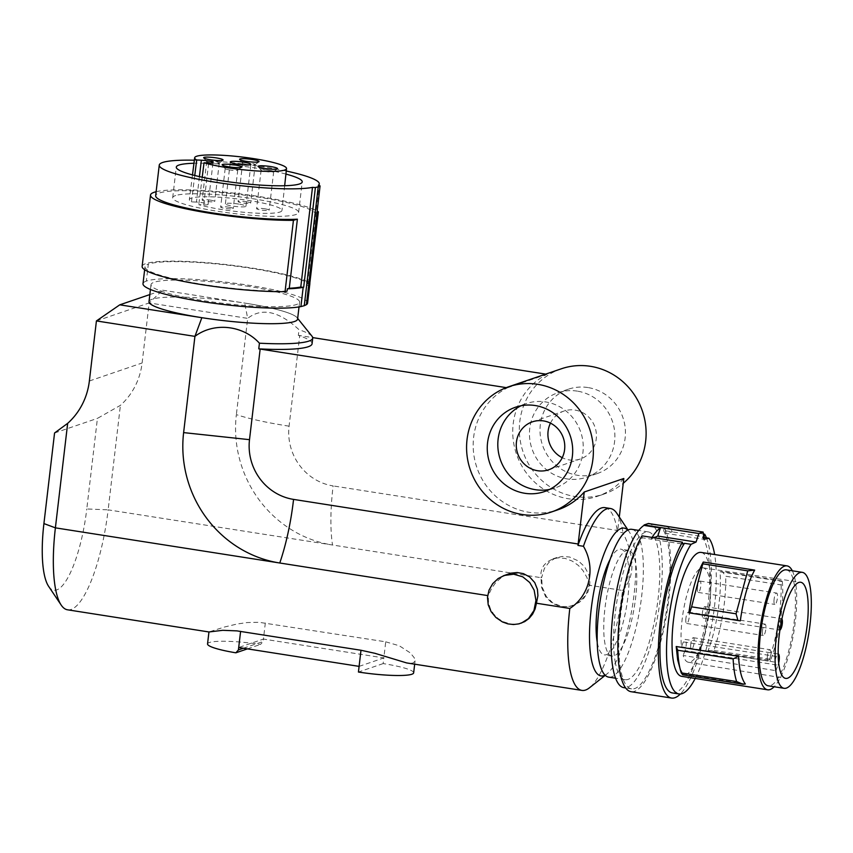 <?xml version="1.0" encoding="UTF-8"?>
<svg xmlns="http://www.w3.org/2000/svg" width="853" height="853" viewBox="0 0 853 853"><rect width="100%" height="100%" fill="white"/><g stroke="black" fill="none" stroke-linecap="round" stroke-linejoin="round"><path stroke-width="0.64" stroke-dasharray="4.26 3.2" d="M359.102 666.374L383.829 657.93L385.716 641.819L258.96 622.285L247.231 622.551L237.123 624.012L224.467 627.019L208.964 631.966M385.716 641.819L399.279 645.764L410.314 652.897L414.313 657.876L414.963 661.363L412.649 663.176L407.649 663.101M67.515 609.799A92.06 24.908 98.9 0 0 108.139 509.849L541.015 577.684L541.548 587.408L545.717 596.897L552.392 603.38L561.157 606.718L570.646 606.238L579.827 601.696L586.15 594.392L589.178 585.233L622.562 590.457A92.06 24.908 -81.1 0 1 589.423 687.827M522.111 622.818L516.033 624.193L510.435 623.98L503.11 621.666L498.131 618.521L493.535 613.915L490.411 608.797L488.566 603.103L488.268 595.671L487.649 595.575M506.266 387.635L507.418 387.816A66.171 63.069 -108.8 0 0 474.172 456.941A66.171 63.069 -108.8 0 0 528.913 512.269A66.171 63.069 -108.8 0 0 557.926 509.785M545.728 374.115L546.986 374.318A66.171 63.069 -108.8 0 0 513.741 443.443A66.171 63.069 -108.8 0 0 568.482 498.77A66.171 63.069 -108.8 0 0 597.495 496.286A66.171 63.069 -108.8 0 0 623.81 478.501M561.359 368.784A66.171 63.069 -108.8 0 0 519.722 436.811A66.171 63.069 -108.8 0 0 575.071 496.531A66.171 63.069 -108.8 0 0 604.084 494.047A66.171 63.069 -108.8 0 0 623.255 483.267M96.421 320.931L149.168 302.932L142.11 362.994A69.05 65.809 71.2 0 1 120.412 405.356L97.423 418.375L86.782 508.964L108.139 509.849L120.412 405.356M149.84 294.573L162.635 290.212L149.168 302.932L247.669 318.372L244.726 303.071A74.797 10.151 -173.3 0 1 297.047 317.647A74.797 10.151 -173.3 0 1 294.562 321.485M546.986 374.318L507.418 387.816M289.071 426.169C266.562 422.651 249.001 418.802 236.366 414.622A115.08 109.685 -108.8 0 0 332.51 545.014A92.06 24.908 -81.1 0 1 333.128 485.911A52.726 50.252 -108.8 0 1 289.071 426.169L299.723 335.57L312.72 337.607M299.723 335.57A92.06 12.486 -173.3 0 1 298.326 335.357L298.998 329.695C278.974 311.11 261.86 307.336 247.669 318.372L236.366 414.622M312.07 343.77A92.06 12.486 6.7 0 0 298.326 335.357M589.839 584.998L589.178 585.233L586.917 577.438L582.951 570.529L578.313 565.39L572.235 561.093L565.272 558.438L558.15 557.851L552.755 558.918L547.018 562.031L543.692 565.603L541.858 569.1L540.951 572.779L541.015 577.684L541.676 577.46L544.417 568.397L549.012 562.255L555.058 558.225L562.095 556.444L569.569 557.02L578.43 560.954L584.604 566.755L588.815 574.677L589.935 580.53L589.615 586.48L587.845 592.153L583.783 598.38L579.336 602.325L573.205 605.438L567.554 606.654L561.839 606.483L553.064 603.135L546.378 596.642L542.209 587.163L541.676 577.46M622.562 590.457C634.92 576.937 635.069 557.713 623.01 532.784L617.529 531.931A92.06 24.908 -81.1 0 1 617.7 530.502L333.128 485.911M149.008 301.653A74.797 10.151 -173.3 0 1 243.915 302.943L244.726 303.071M162.635 290.212L243.915 302.943A74.797 10.151 -173.3 0 1 244.299 303.007A74.797 10.151 -173.3 0 1 297.59 319.107M48.61 586.32A74.797 20.237 98.9 0 0 86.782 508.964M54.56 432.993L97.423 418.375M312.07 336.306A92.06 12.486 6.7 0 0 298.998 329.695M604.969 507.642A92.06 24.908 -81.1 0 1 617.529 531.931M619.289 516.993L617.7 530.502M616.783 513.25A92.06 24.908 -81.1 0 1 623.01 532.784M507.503 574.186L501.532 577.374L495.582 582.78L491.605 588.367L488.279 595.639M587.877 387.539A44.591 42.501 -108.8 0 0 568.322 389.213A44.591 42.501 -108.8 0 0 540.312 424.773A44.591 42.501 -108.8 0 0 577.566 475.292A44.591 42.501 -108.8 0 0 597.121 473.618A44.591 42.501 -108.8 0 0 625.185 427.779A44.591 42.501 -108.8 0 0 587.877 387.539M627.797 530.097A74.797 20.237 -81.1 0 1 629.333 531.984A74.797 20.237 -81.1 0 1 634.035 594.722A74.797 20.237 -81.1 0 1 607.112 673.827A74.797 20.237 -81.1 0 1 605.065 675.16M610.172 559.269A53.515 14.48 -81.1 0 1 620.888 549.161A53.515 14.48 -81.1 0 1 627.819 561.093A53.515 14.48 -81.1 0 1 623.554 620.888A53.515 14.48 -81.1 0 1 604.319 654.891A53.515 14.48 -81.1 0 1 597.388 642.959A53.515 14.48 -81.1 0 1 597.207 641.989M550.452 423.131A25.313 24.129 71.2 0 1 564.004 411.05A25.313 24.129 71.2 0 1 575.103 410.101A25.313 24.129 71.2 0 1 596.279 432.951A25.313 24.129 71.2 0 1 580.349 458.978A25.313 24.129 71.2 0 1 569.25 459.927A25.313 24.129 71.2 0 1 562.244 457.688M577.332 391.132A44.591 42.501 -108.8 0 0 557.777 392.806A44.591 42.501 -108.8 0 0 529.713 438.645A44.591 42.501 -108.8 0 0 567.021 478.896A44.591 42.501 -108.8 0 0 586.576 477.222A44.591 42.501 -108.8 0 0 614.629 431.373A44.591 42.501 -108.8 0 0 577.332 391.132M549.524 489.451A44.591 42.501 -108.8 0 0 554.919 488.012A44.591 42.501 -108.8 0 0 582.983 442.174A44.591 42.501 -108.8 0 0 545.675 401.934A44.591 42.501 -108.8 0 0 526.13 403.608A44.591 42.501 -108.8 0 0 520.98 405.772M413.652 672.846A43.151 5.854 6.7 0 0 383.157 663.591L383.829 657.93L263.428 639.068L263.14 641.499L260.56 644.388A43.151 5.854 6.7 0 0 207.546 643.908M265.326 622.946L263.428 639.068L238.701 647.502M383.157 663.591L358.431 672.036M243.382 648.237L263.14 641.499M247.434 648.866L260.56 644.388M605.054 644.164A53.515 14.48 -81.1 0 1 609.319 584.369A53.515 14.48 -81.1 0 1 628.544 550.366A53.515 14.48 -81.1 0 1 632.521 553.565A53.515 14.48 -81.1 0 1 635.474 562.298A53.515 14.48 -81.1 0 1 631.209 622.082A53.515 14.48 -81.1 0 1 611.985 656.096A53.515 14.48 -81.1 0 1 605.054 644.164M631.838 529.329A74.797 20.237 -81.1 0 1 637.554 534.085A74.797 20.237 -81.1 0 1 641.531 546.016A74.797 20.237 -81.1 0 1 635.57 629.589A74.797 20.237 -81.1 0 1 608.679 677.133M615.418 663.016A74.797 20.237 -81.1 0 1 619.683 586.672A74.797 20.237 -81.1 0 1 643.94 532.816A74.797 20.237 -81.1 0 1 648.259 531.899A74.797 20.237 -81.1 0 1 657.951 548.586A74.797 20.237 -81.1 0 1 651.991 632.158A74.797 20.237 -81.1 0 1 625.1 679.702A74.797 20.237 -81.1 0 1 615.418 663.016M648.397 523.497L648.44 523.87A82.858 22.423 -81.1 0 1 649.506 523.945A82.858 22.423 -81.1 0 1 658.836 609.277A82.858 22.423 -81.1 0 1 623.852 687.657M654.038 537.742L651.031 539.117L682.763 544.086M701.113 552.413A62.717 16.975 -81.1 0 1 708.811 612.699A62.717 16.975 -81.1 0 1 684.106 676.109A62.717 16.975 -81.1 0 1 681.696 676.344M695.216 678.455A80.555 21.794 98.9 0 0 714.633 554.535M792.32 570.785A62.717 16.975 -81.1 0 1 794.09 630.463A62.717 16.975 -81.1 0 1 774.151 686.75M782.286 581.511C784.429 601.461 779.439 636.775 770.483 660.414L708.118 650.647C717.085 626.998 722.075 591.694 719.921 571.745L782.286 581.511L781.743 580.946L781.177 584.923L725.764 576.244L722.331 571.638L719.921 571.745M786.413 569.857A58.686 15.876 -81.1 0 1 790.806 573.44A58.686 15.876 -81.1 0 1 794.122 622.264A58.686 15.876 -81.1 0 1 768.244 685.823M681.504 646.787L774.289 662.024A48.61 13.158 98.9 0 0 775.953 670.703L683.168 655.467A47.757 12.923 98.9 0 0 688.36 662.237A47.757 12.923 98.9 0 0 709.451 610.524A47.757 12.923 98.9 0 0 703.149 567.874A47.757 12.923 98.9 0 0 682.123 619.609A47.757 12.923 98.9 0 0 681.504 646.787L683.328 641.904A6.909 1.866 98.9 0 1 685.226 639.419L778.171 653.984A6.909 1.866 98.9 0 0 776.358 656.479L774.289 662.024M685.908 618.35A5.758 1.557 98.9 0 0 686.665 623.479A5.758 1.557 98.9 0 0 689.203 617.252A5.758 1.557 98.9 0 0 688.446 612.113A5.758 1.557 98.9 0 0 685.908 618.35M690.791 643.93A5.758 1.557 98.9 0 0 691.548 649.069A5.758 1.557 98.9 0 0 694.086 642.831A5.758 1.557 98.9 0 0 693.329 637.692A5.758 1.557 98.9 0 0 690.791 643.93M702.371 612.87A5.758 1.557 98.9 0 0 703.128 618.009A5.758 1.557 98.9 0 0 705.666 611.782A5.758 1.557 98.9 0 0 704.909 606.643A5.758 1.557 98.9 0 0 702.371 612.87M697.487 587.29A5.758 1.557 98.9 0 0 698.244 592.43A5.758 1.557 98.9 0 0 700.782 586.203A5.758 1.557 98.9 0 0 700.025 581.064A5.758 1.557 98.9 0 0 697.487 587.29M775.953 670.703L778.021 665.159L684.991 650.583A6.909 1.866 98.9 0 0 686.281 643.461A6.909 1.866 98.9 0 0 685.226 639.419M684.991 650.583L683.168 655.467M774.097 599.296A5.758 1.557 98.9 0 0 774.855 604.436A5.758 1.557 98.9 0 0 777.392 598.209A5.758 1.557 98.9 0 0 776.635 593.07A5.758 1.557 98.9 0 0 774.097 599.296M762.518 630.346A5.758 1.557 98.9 0 0 763.275 635.485A5.758 1.557 98.9 0 0 765.813 629.258A5.758 1.557 98.9 0 0 765.056 624.119A5.758 1.557 98.9 0 0 762.518 630.346M767.401 655.936A5.758 1.557 98.9 0 0 768.158 661.064A5.758 1.557 98.9 0 0 770.696 654.837A5.758 1.557 98.9 0 0 769.939 649.698A5.758 1.557 98.9 0 0 767.401 655.936M781.913 618.937A5.758 1.557 98.9 0 0 781.529 618.649A5.758 1.557 98.9 0 0 779.12 623.959A5.758 1.557 98.9 0 0 778.992 624.876A5.758 1.557 98.9 0 0 779.738 630.015A5.758 1.557 98.9 0 0 779.93 630.004M778.021 665.159A6.909 1.866 98.9 0 0 778.682 662.93M708.118 650.647L714.014 650.455C722.118 624.95 726.042 600.213 725.764 576.244M781.743 580.946L722.331 571.638M714.014 650.455L769.427 659.134C777.531 633.64 781.444 608.903 781.177 584.923M769.427 659.134L770.483 660.414M745.341 683.999L682.976 674.233L682.656 674.776M682.976 674.233L679.201 666.3M665.745 533.328L664.86 526.44A82.858 22.423 -81.1 0 1 665.926 526.514A82.858 22.423 -81.1 0 1 672.303 531.856L665.745 533.328L704.056 539.331M703.736 536.9L702.35 537.209L703.81 537.433M703.362 533.989L664.22 527.847L663.538 530.481L703.725 536.782M664.86 526.44L648.44 523.87M663.538 530.481A82.858 22.423 -81.1 0 1 664.146 623.596A82.858 22.423 -81.1 0 1 631.519 688.861A82.858 22.423 -81.1 0 1 619.374 628.117A82.858 22.423 -81.1 0 1 642.266 537.742L651.031 539.117A82.858 22.423 98.9 0 1 652.044 537.433M642.266 537.742L641.904 535.844M706.455 537.848A85.737 23.202 -81.1 0 1 707.244 620.099A85.737 23.202 -81.1 0 1 680.363 694.011M672.367 692.935A80.555 21.794 98.9 0 0 704.61 626.848A80.555 21.794 98.9 0 0 702.35 537.209M664.22 527.847A85.737 23.202 -81.1 0 1 664.818 624.204A85.737 23.202 -81.1 0 1 631.071 691.698M246.293 286.022A74.797 10.151 -173.3 0 1 299.584 302.122A74.797 10.151 -173.3 0 1 204.283 300.768A74.797 10.151 -173.3 0 1 151.002 284.667A74.797 10.151 -173.3 0 1 246.293 286.022M307.581 303.06A82.858 11.238 6.7 0 0 237.688 283.644A82.858 11.238 6.7 0 0 146.343 281.095L148.337 264.11A82.858 11.238 6.7 0 1 231.995 265.656A82.858 11.238 6.7 0 1 308.37 283.825L309.81 283.239M142.995 283.729A82.858 11.238 -173.3 0 1 146.343 281.095M285.926 174.065A63.389 8.594 6.7 0 0 193.962 163.264M286.256 171.016A80.555 10.929 6.7 0 0 194.345 160.215M175.697 195.518A63.389 8.594 6.7 0 0 172.701 197.672A63.389 8.594 6.7 0 0 225.448 212.44A63.389 8.594 6.7 0 0 295.628 214.625A63.389 8.594 6.7 0 0 298.625 212.472A63.389 8.594 6.7 0 0 245.877 197.704A63.389 8.594 6.7 0 0 175.697 195.518M196.435 202.086L191.445 201.862A46.616 6.323 -173.3 0 1 189.366 199.623A46.616 6.323 -173.3 0 1 236.398 198.792A46.616 6.323 -173.3 0 1 281.97 210.499A46.616 6.323 -173.3 0 1 250.11 212.781A46.616 6.323 -173.3 0 1 198.77 204.667L203.75 204.891A8.061 1.088 6.7 0 0 208.089 204.432A8.061 1.088 6.7 0 0 196.435 202.086L199.421 176.614M191.445 201.862L194.761 175.494M202.214 177.232L198.77 204.667M238.808 204.091A10.353 1.407 6.7 0 0 225.384 203.867A10.353 1.407 6.7 0 0 232.528 206.053A10.353 1.407 6.7 0 0 245.952 206.277A10.353 1.407 6.7 0 0 238.808 204.091M211.054 162.838A6.334 0.864 -173.3 0 1 206.831 161.707A6.334 0.864 -173.3 0 1 206.735 161.622A6.334 0.864 -173.3 0 1 206.693 161.494A6.334 0.864 -173.3 0 1 214.892 161.633A6.334 0.864 -173.3 0 1 219.114 162.763A6.334 0.864 -173.3 0 1 219.264 162.976A6.334 0.864 -173.3 0 1 219.189 163.083A6.334 0.864 -173.3 0 1 211.054 162.838M210.371 200.135A6.334 0.864 -173.3 0 1 214.732 201.468A6.334 0.864 -173.3 0 1 206.533 201.34A6.334 0.864 -173.3 0 1 202.161 199.997A6.334 0.864 -173.3 0 1 210.371 200.135M246.986 164.437A6.334 0.864 -173.3 0 1 242.668 163.222A6.334 0.864 -173.3 0 1 242.625 163.094A6.334 0.864 -173.3 0 1 247.573 162.838A6.334 0.864 -173.3 0 1 250.825 163.232A6.334 0.864 -173.3 0 1 255.196 164.576A6.334 0.864 -173.3 0 1 255.122 164.682A6.334 0.864 -173.3 0 1 250.238 164.832A6.334 0.864 -173.3 0 1 246.986 164.437M246.304 201.734A6.334 0.864 -173.3 0 1 250.675 203.078A6.334 0.864 -173.3 0 1 242.465 202.939A6.334 0.864 -173.3 0 1 238.094 201.596A6.334 0.864 -173.3 0 1 246.304 201.734M229.553 169.907A6.334 0.864 -173.3 0 1 225.331 168.777A6.334 0.864 -173.3 0 1 225.235 168.691A6.334 0.864 -173.3 0 1 225.181 168.563A6.334 0.864 -173.3 0 1 233.391 168.702A6.334 0.864 -173.3 0 1 237.614 169.832A6.334 0.864 -173.3 0 1 237.752 170.046A6.334 0.864 -173.3 0 1 237.688 170.152A6.334 0.864 -173.3 0 1 229.553 169.907M228.871 207.204A6.334 0.864 -173.3 0 1 233.232 208.548A6.334 0.864 -173.3 0 1 225.032 208.409A6.334 0.864 -173.3 0 1 220.66 207.066A6.334 0.864 -173.3 0 1 228.871 207.204M265.486 171.506A6.334 0.864 -173.3 0 1 261.167 170.291A6.334 0.864 -173.3 0 1 261.114 170.163A6.334 0.864 -173.3 0 1 266.072 169.907A6.334 0.864 -173.3 0 1 269.324 170.301A6.334 0.864 -173.3 0 1 273.685 171.645A6.334 0.864 -173.3 0 1 273.621 171.752A6.334 0.864 -173.3 0 1 268.738 171.901A6.334 0.864 -173.3 0 1 265.486 171.506M264.803 208.804A6.334 0.864 -173.3 0 1 269.164 210.147A6.334 0.864 -173.3 0 1 260.965 210.009A6.334 0.864 -173.3 0 1 256.593 208.665A6.334 0.864 -173.3 0 1 264.803 208.804M308.818 281.725A82.858 11.238 6.7 0 0 308.637 281.554L307.133 282.172A80.555 10.929 6.7 0 1 307.56 283.548A80.555 10.929 6.7 0 1 306.568 284.987L318.276 185.346M307.133 282.172L315.247 213.09A80.555 10.929 6.7 0 0 232.112 193.674A80.555 10.929 6.7 0 0 155.662 195.668M308.637 281.554L308.37 283.825M306.568 284.987L308.359 285.552M287.098 291.076A82.858 11.238 -173.3 0 1 196.254 283.313A82.858 11.238 -173.3 0 1 144.989 266.744A82.858 11.238 -173.3 0 1 148.337 264.11M156.12 191.722A85.737 11.633 -173.3 0 1 238.605 193.706A85.737 11.633 -173.3 0 1 317.113 211.043M315.247 213.09L316.953 212.397M142.131 266.413A85.737 11.633 -173.3 0 1 217.75 263.673A85.737 11.633 -173.3 0 1 310.002 283.164M89.362 380.992L142.11 362.994M776.358 656.479L683.328 641.904M203.75 204.891L208.676 162.987M604.084 494.047L597.495 496.286M297.047 317.647L297.665 318.414M556.838 557.521L552.755 558.918M573.099 605.47L572.416 605.705M629.333 531.984L628 530.001M532.347 421.851L564.004 411.05M568.322 389.213L557.777 392.806M554.919 488.012L544.374 491.616M415.059 660.894L414.675 664.199M628.544 550.366L620.888 549.161M648.259 531.899L638.737 530.406M688.36 662.237L785.634 678.391M698.244 592.43L774.855 604.436M686.665 623.479L763.275 635.485M691.548 649.069L768.158 661.064M703.128 618.009L779.738 630.015M665.926 526.514L649.506 523.945M631.519 688.861L625.633 687.934M299.584 302.122L299.019 306.92M172.701 197.672L176.294 167.103M192.49 174.897L189.366 199.623M284.657 185.73L281.97 210.499M208.089 204.432L213.015 162.528M225.384 203.867L230.299 161.963M219.189 163.083L222.974 160.151M219.264 162.976L214.732 201.468M242.668 163.222L239.661 159.49M255.196 164.576L250.675 203.078M237.688 170.152L241.474 167.22M237.752 170.046L233.232 208.548M261.167 170.291L258.16 166.559M273.685 171.645L269.164 210.147M307.56 283.548L319.065 185.591M144.989 266.744L144.647 269.708M261.114 170.163L256.593 208.665M225.235 168.691L222.228 164.96M225.181 168.563L220.66 207.066M693.329 637.692L769.939 649.698M700.025 581.064L776.635 593.07M273.621 171.752L277.406 168.819M206.693 161.494L202.161 199.997M151.002 284.667L150.437 289.466M607.112 673.827L605.235 675.32M242.625 163.094L238.094 201.596M245.952 206.277L250.878 164.384M206.735 161.622L203.728 157.89M703.149 567.874L800.7 582.258M611.985 656.096L604.319 654.891M597.121 473.618L586.576 477.222M704.909 606.643L781.529 618.649M298.625 212.472L302.218 181.892M548.703 469.768L580.349 458.978M255.122 164.682L258.907 161.75M526.13 403.608L515.575 407.201M688.446 612.113L765.056 624.119M625.1 679.702L615.578 678.21"/><path stroke-width="1.28" d="M605.235 675.32L589.423 687.827A92.06 24.908 -81.1 0 1 581.938 690.408L406.614 662.92L374.904 653.302L360.99 650.253L236.91 630.879L222.729 630.314L208.964 631.966L67.515 609.799A92.06 24.908 98.9 0 1 61.171 605.054A92.06 24.908 98.9 0 1 55.392 527.847L487.649 595.575M581.938 690.408A92.06 24.908 -81.1 0 1 569.815 608.456C589.924 595.65 596.066 567.65 583.441 546.283L577.971 545.43A92.06 24.908 -81.1 0 1 604.969 507.642L610.439 508.505A92.06 24.908 -81.1 0 1 616.783 513.25L628 530.001M521.418 623.085L528.433 618.649L533.935 610.545L535.951 600.459L534.149 590.159L529.734 582.524L522.75 576.82L513.709 574.208L504.24 575.466L498.109 578.579L492.703 583.665L489.036 590.127L487.479 597.388L488.215 604.798L491.136 611.676L495.913 617.487L502.417 621.922L507.876 623.884L513.506 624.535L518.965 623.863L524.659 621.634L529.084 618.414L532.613 614.117L535.108 608.957L536.43 603.22L569.815 608.456M249.502 439.668L183.619 432.61A115.08 109.685 -108.8 0 0 279.763 563.001A92.06 24.908 98.9 0 0 293.56 499.4A52.726 50.252 -108.8 0 1 249.502 439.668L260.154 349.069A92.06 12.486 6.7 0 0 258.768 348.856L259.429 343.194C242.956 325.089 213.9 322.007 194.921 336.37L96.421 320.931L119.772 304.83L201.862 317.689A74.797 10.151 6.7 0 0 294.562 321.485A74.797 10.151 -173.3 0 1 202.289 317.753A74.797 10.151 -173.3 0 1 149.008 301.653L150.437 289.466M522.324 514.519A66.171 63.069 -108.8 0 0 551.337 512.035A66.171 63.069 -108.8 0 0 581.746 488.982A66.171 63.069 -108.8 0 0 537.625 384.298A66.171 63.069 -108.8 0 0 508.612 386.782A66.171 63.069 -108.8 0 0 466.964 454.809A66.171 63.069 -108.8 0 0 522.324 514.519M551.337 512.035L557.926 509.785A66.171 63.069 -108.8 0 0 584.241 492L578.131 544.001A92.06 24.908 98.9 0 1 577.971 545.43M619.289 516.993L623.81 478.501L584.241 492M623.255 483.267A66.171 63.069 -108.8 0 0 643.535 414.675A66.171 63.069 -108.8 0 0 590.372 366.3A66.171 63.069 -108.8 0 0 561.359 368.784L508.612 386.782M119.772 304.83L149.84 294.573M260.154 349.069L506.266 387.635M312.72 337.607L545.728 374.115M258.768 348.856A92.06 12.486 6.7 0 0 312.07 343.77L312.731 338.108A92.06 12.486 6.7 0 0 312.07 336.306L297.665 318.414M96.421 320.931L89.362 380.992A69.05 65.809 71.2 0 1 67.664 423.355L54.56 432.993L43.919 523.582A74.797 20.237 98.9 0 0 48.61 586.32L61.171 605.054M259.429 343.194A92.06 12.486 6.7 0 0 312.731 338.108M293.56 499.4L578.131 544.001M183.619 432.61L194.921 336.37L201.862 317.689M583.441 546.283A92.06 24.908 -81.1 0 1 610.439 508.505M536.43 603.22L537.923 595.629L537.422 589.338L534.724 582.578L529.638 576.937L523.379 573.632L517.142 572.523L510.723 573.184L503.398 575.775M535.13 405.527A44.591 42.501 -108.8 0 0 515.575 407.201A44.591 42.501 -108.8 0 0 487.564 442.76A44.591 42.501 -108.8 0 0 524.819 493.29A44.591 42.501 -108.8 0 0 544.374 491.616A44.591 42.501 -108.8 0 0 572.438 445.778A44.591 42.501 -108.8 0 0 535.13 405.527M605.065 675.16A74.797 20.237 -81.1 0 1 591.172 609.341A74.797 20.237 -81.1 0 1 627.797 530.097M597.207 641.989A53.515 14.48 -81.1 0 1 610.172 559.269M562.244 457.688A25.313 24.129 71.2 0 1 550.452 423.131M537.593 470.728A25.313 24.129 71.2 0 1 516.417 447.878A25.313 24.129 71.2 0 1 532.347 421.851A25.313 24.129 71.2 0 1 543.446 420.902A25.313 24.129 71.2 0 1 564.633 443.741A25.313 24.129 71.2 0 1 548.703 469.768A25.313 24.129 71.2 0 1 537.593 470.728M520.98 405.772A44.591 42.501 -108.8 0 0 498.472 452.346A44.591 42.501 -108.8 0 0 535.364 489.686A44.591 42.501 -108.8 0 0 549.524 489.451M208.942 631.966L207.546 643.908A43.151 5.854 6.7 0 0 235.865 652.812L247.434 648.866M414.675 664.199L413.652 672.846A43.151 5.854 6.7 0 1 358.431 672.036L359.102 666.374L238.701 647.502L238.413 649.933L235.865 652.812M238.413 649.933L243.382 648.237M615.578 678.21L608.679 677.133A74.797 20.237 -81.1 0 1 598.998 660.446A74.797 20.237 -81.1 0 1 604.958 576.873A74.797 20.237 -81.1 0 1 631.838 529.329L638.737 530.406M703.117 532.069L648.397 523.497L644.132 524.958L698.863 533.53L703.117 532.069L704.056 539.331L708.918 538.232A80.555 21.794 98.9 0 1 714.633 554.535M625.633 687.934L623.852 687.657A82.858 22.423 -81.1 0 1 613.179 611.964A82.858 22.423 -81.1 0 1 643.994 525.384L644.132 524.958M643.994 525.384L660.414 527.964L657.77 536.047L696.069 542.05L698.863 533.53M696.069 542.05L691.069 544.331L684.501 543.297L682.763 544.086L682.4 542.188L641.904 535.844A85.737 23.202 -81.1 0 0 618.478 629.301A85.737 23.202 -81.1 0 0 631.071 691.698L671.567 698.053A85.737 23.202 -81.1 0 1 658.974 635.645A85.737 23.202 -81.1 0 1 682.4 542.188M657.77 536.047L654.038 537.742M774.151 686.75A62.717 16.975 -81.1 0 1 770.024 689.565A62.717 16.975 -81.1 0 1 767.615 689.8L681.696 676.344A62.717 16.975 -81.1 0 1 674.009 616.047A62.717 16.975 -81.1 0 1 698.703 552.648A62.717 16.975 -81.1 0 1 701.113 552.413L787.031 565.88A62.717 16.975 -81.1 0 1 792.32 570.785M691.069 544.331A80.555 21.794 98.9 0 0 667.334 632.297A80.555 21.794 98.9 0 0 678.935 693.958A80.555 21.794 98.9 0 0 695.216 678.455M767.615 689.8A62.717 16.975 -81.1 0 1 759.927 629.514A62.717 16.975 -81.1 0 1 784.621 566.104A62.717 16.975 -81.1 0 1 787.031 565.88M784.11 688.307L768.244 685.823A58.686 15.876 -81.1 0 1 760.535 633.416A58.686 15.876 -81.1 0 1 786.413 569.857L802.278 572.342A58.686 15.876 -81.1 0 1 809.987 624.748A58.686 15.876 -81.1 0 1 784.11 688.307A58.686 15.876 -81.1 0 1 778.928 683.232A58.686 15.876 -81.1 0 1 776.401 635.911A58.686 15.876 -81.1 0 1 802.278 572.342M807.119 625.697A48.653 13.168 98.9 0 0 800.7 582.258A48.653 13.168 98.9 0 0 800.263 582.215A48.653 13.168 98.9 0 0 779.269 634.952A48.653 13.168 98.9 0 0 785.634 678.391A48.653 13.168 98.9 0 0 807.119 625.697M779.93 630.004A5.758 1.557 98.9 0 0 782.276 623.788A5.758 1.557 98.9 0 0 781.913 618.937M778.682 662.93A6.909 1.866 98.9 0 0 778.256 653.995A6.909 1.866 98.9 0 0 778.171 653.995L778.256 653.995M703.267 563.897L747.729 570.86L754.681 570.103L703.267 562.042L691.591 606.835L736.054 613.808L747.729 570.86M688.883 612.817L740.297 620.867L688.883 612.817C692.082 590.457 696.88 573.536 703.267 562.042M689.693 612.891L691.591 606.835M737.973 620.451L736.054 613.808M740.297 620.867C743.496 598.507 748.294 581.586 754.681 570.103M743.006 684.234L682.656 674.776L681.216 672.878L677.645 659.795L676.205 646.521L677.719 650.242L733.132 658.921C733.58 668.123 734.742 675.672 736.629 681.558L743.006 684.234L745.341 683.999C741.545 678.956 739.284 669.722 738.559 656.288L733.132 658.921M736.629 681.558L681.216 672.878C679.329 666.982 678.167 659.444 677.719 650.242M676.205 646.521L738.559 656.288M703.81 537.433L708.918 538.232M660.414 527.964A82.858 22.423 98.9 0 0 652.044 537.433M704.034 536.825L704.717 534.202A85.737 23.202 -81.1 0 1 706.455 537.848M680.363 694.011A85.737 23.202 -81.1 0 1 671.567 698.053M684.501 543.297A80.555 21.794 98.9 0 0 660.766 631.273A80.555 21.794 98.9 0 0 672.367 692.935L678.935 693.958M704.717 534.202L703.362 533.989M67.664 423.355L55.392 527.847L43.919 523.582M299.019 306.92L297.59 319.107A74.797 10.151 -173.3 0 1 294.562 321.485M306.44 304.638L304.265 305.705L318.233 186.796L320.067 185.901L306.44 304.638A82.858 11.238 6.7 0 0 307.581 303.06L309.842 283.814A82.858 11.238 6.7 0 0 308.818 281.725M303.178 287.333L300.778 287.024A80.555 10.929 6.7 0 1 289.274 288.261L287.365 288.815A82.858 11.238 -173.3 0 0 303.178 287.333L300.906 306.579L304.265 305.705M300.906 306.579A82.858 11.238 -173.3 0 1 208.068 302.474A82.858 11.238 -173.3 0 1 142.995 283.729L144.647 269.708M193.962 163.264A63.389 8.594 6.7 0 0 179.29 164.938A63.389 8.594 6.7 0 0 176.294 167.103A63.389 8.594 6.7 0 0 229.041 181.86A63.389 8.594 6.7 0 0 299.222 184.056A63.389 8.594 6.7 0 0 302.218 181.892A63.389 8.594 6.7 0 0 285.926 174.065M194.345 160.215A80.555 10.929 6.7 0 0 159.255 165.098A80.555 10.929 6.7 0 0 222.153 183.267A80.555 10.929 6.7 0 0 312.486 187.372L315.397 187.543L303.689 287.194M318.233 186.796L315.397 187.543M319.065 185.591L319.267 183.896A80.555 10.929 6.7 0 1 318.276 185.346L320.067 185.901M319.267 183.896A80.555 10.929 6.7 0 0 286.256 171.016M194.761 175.494L196.702 159.98L201.351 160.193A8.061 1.088 6.7 0 1 213.015 162.528A8.061 1.088 6.7 0 1 208.676 162.987L204.027 162.784L202.214 177.232M196.702 159.98A46.254 6.27 -173.3 0 1 194.655 157.773A46.254 6.27 -173.3 0 1 241.314 156.941A46.254 6.27 -173.3 0 1 286.523 168.563A46.254 6.27 -173.3 0 1 254.94 170.824A46.254 6.27 -173.3 0 1 204.027 162.784M243.723 162.187A10.353 1.407 6.7 0 0 230.299 161.963A10.353 1.407 6.7 0 0 237.454 164.16A10.353 1.407 6.7 0 0 250.878 164.384A10.353 1.407 6.7 0 0 243.723 162.187M222.868 159.65A9.778 1.322 -173.3 0 1 222.974 160.151A9.778 1.322 -173.3 0 1 210.414 159.767A9.778 1.322 -173.3 0 1 203.878 158.029A9.778 1.322 -173.3 0 1 203.728 157.89A9.778 1.322 -173.3 0 1 211.757 157.336A9.778 1.322 -173.3 0 1 222.868 159.65M251.368 161.974A9.778 1.322 -173.3 0 1 246.346 161.366A9.778 1.322 -173.3 0 1 239.661 159.49A9.778 1.322 -173.3 0 1 247.242 158.893A9.778 1.322 -173.3 0 1 258.907 161.75A9.778 1.322 -173.3 0 1 251.368 161.974M241.367 166.719A9.778 1.322 -173.3 0 1 241.474 167.22A9.778 1.322 -173.3 0 1 228.903 166.836A9.778 1.322 -173.3 0 1 222.377 165.098A9.778 1.322 -173.3 0 1 222.228 164.96A9.778 1.322 -173.3 0 1 230.246 164.405A9.778 1.322 -173.3 0 1 241.367 166.719M269.857 169.054A9.778 1.322 -173.3 0 1 264.835 168.436A9.778 1.322 -173.3 0 1 258.16 166.559A9.778 1.322 -173.3 0 1 265.741 165.962A9.778 1.322 -173.3 0 1 277.406 168.819A9.778 1.322 -173.3 0 1 269.857 169.054M300.778 287.024L312.486 187.372M159.255 165.098L155.662 195.668A80.555 10.929 6.7 0 0 208.015 212.205A80.555 10.929 6.7 0 0 297.388 219.189L293.432 220.33L285.051 291.673L287.098 291.076L287.365 288.815M289.274 288.261L297.388 219.189M308.701 285.392A82.858 11.238 6.7 0 0 309.842 283.814M293.432 220.33A85.737 11.633 -173.3 0 1 200.892 211.747A85.737 11.633 -173.3 0 1 150.512 195.07A85.737 11.633 -173.3 0 1 156.12 191.722M317.113 211.043A85.737 11.633 -173.3 0 1 318.382 211.821L309.81 283.239M316.953 212.397L318.382 211.821M285.051 291.673A85.737 11.633 -173.3 0 1 192.511 283.089A85.737 11.633 -173.3 0 1 142.131 266.413L150.512 195.07M238.701 647.502L240.599 631.391M359.102 666.374L360.99 650.253M199.421 176.614L201.351 160.193M194.655 157.773L192.49 174.897M286.523 168.563L284.657 185.73"/></g></svg>
